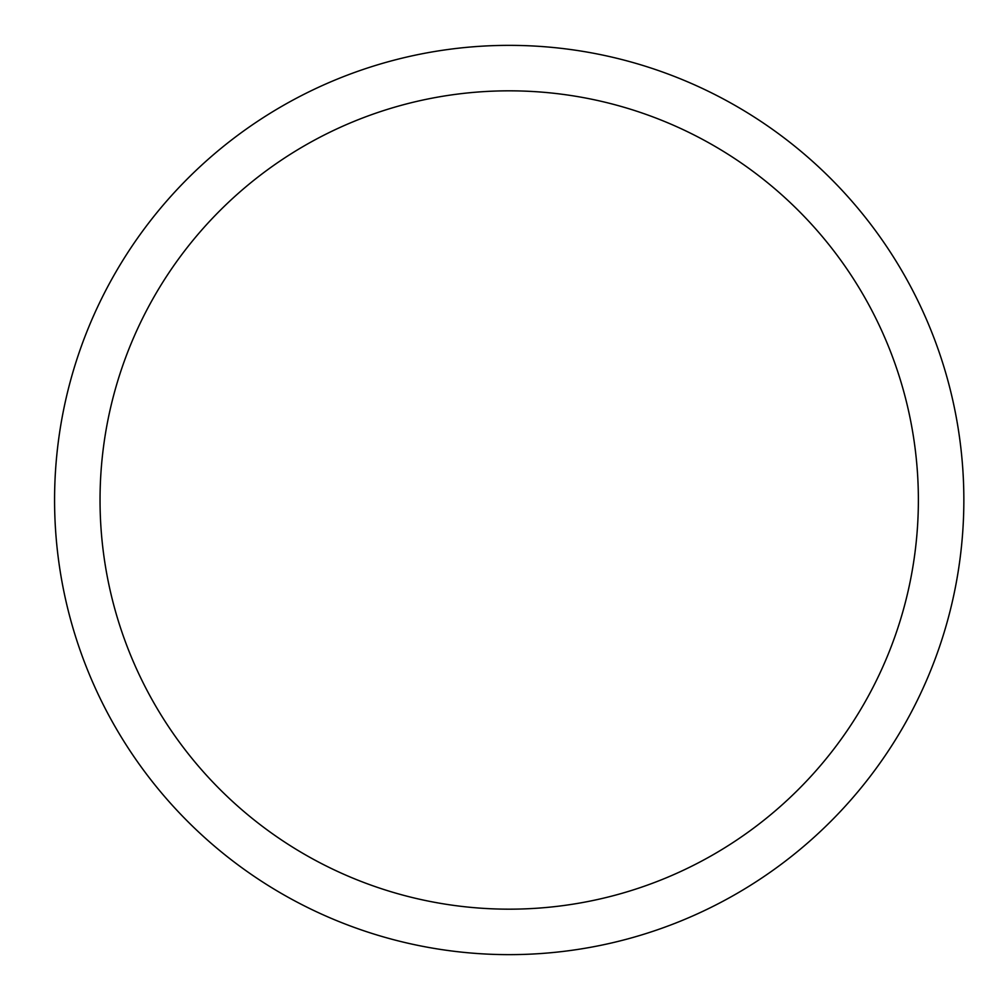 <?xml version="1.0" encoding="UTF-8"?>
<svg xmlns="http://www.w3.org/2000/svg" width="1000" height="1000" viewBox="0 0 1000 1000"><rect width="100%" height="100%" fill="white"/><g stroke="black" fill="none" stroke-linecap="round" stroke-linejoin="round"><path stroke-width="1.5" d="M54.575 500A454.625 454.625 0 0 1 736.525 106.275A454.625 454.625 0 0 1 736.525 893.725A454.625 454.625 0 0 1 54.575 500M100.037 500A409.162 409.162 0 0 1 713.787 145.65A409.162 409.162 0 0 1 713.787 854.35A409.162 409.162 0 0 1 100.037 500"/></g></svg>
